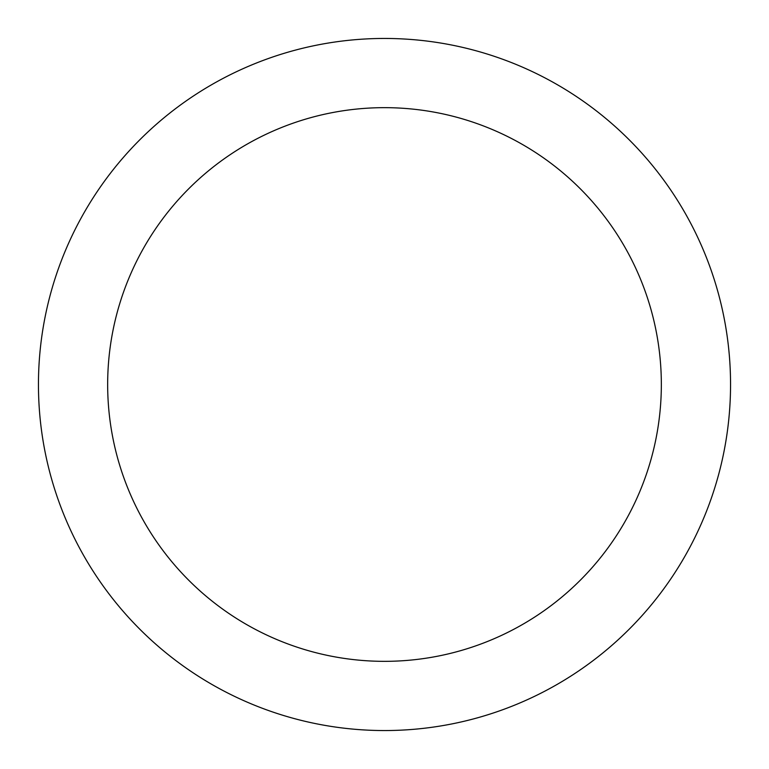 <?xml version="1.0" encoding="UTF-8"?>
<svg xmlns="http://www.w3.org/2000/svg" width="769" height="769" viewBox="0 0 769 769"><rect width="100%" height="100%" fill="white"/><g stroke="black" fill="none" stroke-linecap="round" stroke-linejoin="round"><path stroke-width="1.15" d="M384.5 38.45A346.05 346.05 0 0 1 730.55 384.5A346.05 346.05 0 0 1 384.5 730.55A346.05 346.05 0 0 1 38.45 384.5A346.05 346.05 0 0 1 384.5 38.45M384.5 661.34A276.84 276.84 0 0 1 107.66 384.5A276.84 276.84 0 0 1 384.5 107.66A276.84 276.84 0 0 1 661.34 384.5A276.84 276.84 0 0 1 384.5 661.34"/></g></svg>

